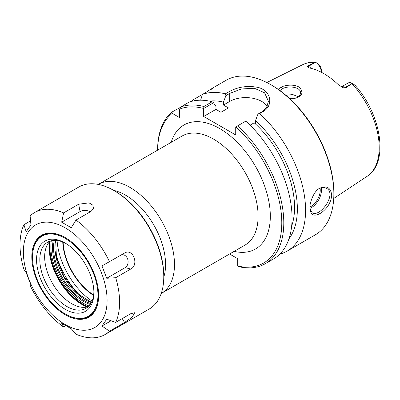 <?xml version="1.0" encoding="UTF-8"?>
<svg xmlns="http://www.w3.org/2000/svg" width="400" height="400" viewBox="0 0 400 400"><rect width="100%" height="100%" fill="white"/><g stroke="black" fill="none" stroke-linecap="round" stroke-linejoin="round"><path stroke-width="0.6" d="M161.24 293.45A62.955 36.345 -120 0 0 161.445 293.335A62.955 36.345 -120 0 0 174.485 264.515A62.955 36.345 -120 0 0 147.005 201.16A62.955 36.345 -120 0 0 98.495 184.295A62.955 36.345 -120 0 0 98.285 184.415M157.615 150.16A87.81 50.695 60 0 1 172.26 113.365L171.96 112.035A89.225 51.515 -120 0 0 157.61 150.005L157.61 150.165M229.575 254L237.725 258.705L237.725 266.025L239.495 266.825A89.225 51.515 -120 0 0 265.315 263.7A89.225 51.515 -120 0 0 237.515 125.92L245.77 121.15A89.225 51.515 -120 0 1 273.57 258.935L265.315 263.7M237.515 125.92L235.725 126.99A87.81 50.695 60 0 1 281.78 221.65A87.81 50.695 60 0 1 237.725 266.025M235.725 126.99L235.725 134.97L203.675 116.47L203.675 108.49L213.495 102.78L212.145 101.74L203.89 106.505L203.71 108.43M203.89 106.505A89.225 51.515 -120 0 0 180.645 107.02L179.64 109.1A87.81 50.695 60 0 1 203.675 108.49M179.64 109.1L179.64 117.625L172.26 113.365M92.065 301.1A53.775 31.045 60 0 1 57.08 240.495M163.77 277.19A56.65 32.71 -120 0 0 165.57 264.515A56.65 32.71 -120 0 0 113.635 190.355M93.58 295.435A45.65 26.355 60 0 1 62.74 242.015M93.64 295.01A45.3 26.155 60 0 1 63.135 242.18M267.155 106.415A22.66 13.085 0 0 0 229.715 101.435L223.455 105.05L228.46 107.94L220.95 112.275L215.945 109.385L203.675 116.47M213.495 102.78L215.945 106.455L215.945 109.385M194.595 100.725L193.745 99.455L202.43 94.44A89.225 51.515 60 0 1 225.355 93.845L225.905 95.615L229.715 93.415L241.335 88.98L254.39 88.26L264.59 92.805L268.4 101.3L266.68 107.255L261.76 111.92L257.95 114.12L259.62 113.625L262.87 111.75C273.71 105.865 271.405 90.98 258.415 87.505C247.685 85.295 237.75 86.785 228.605 91.97L225.355 93.845M191.625 101.38A89.225 51.515 60 0 1 193.745 99.455M171.96 112.035L180.495 107.325M318.84 188.79C321.625 187.255 324.16 187.105 326.45 188.34C337.31 193.57 320.235 217.575 312.285 212.87L310 208.85M341.45 86.85L348.115 83.005A8.16 4.71 -120 0 1 352.055 83.33L354.915 85.14L352.055 83.33L345.945 87.895L345.185 87.455A8.16 4.71 -120 0 0 341.48 86.87M307.77 65.855L314.735 62.71L308.53 66.295L307.77 65.855L306.99 66.695L309.55 68.01A65.2 37.645 -120 0 1 338.155 84.525L342.52 87.385L343.645 87.855L345.945 87.895M314.735 62.71L315.615 62.29L318.645 64.23A5.325 3.075 60 0 1 321.31 69.925L321.31 72.24A8.16 4.71 -120 0 0 315.68 62.33L315.055 62.16M289.395 98.365L294.69 98.4C301.87 96.505 303.68 93.095 300.125 88.175C296.93 83.99 285.24 84.635 281.18 87.21L278.335 89.435M279.925 90.57L282.305 88.83C287.735 85.345 301.34 86.885 300.425 93.07C300.245 95.86 298.225 97.65 294.37 98.44M298.475 96.765L292.82 94.585L285.885 95.27M309.965 207.745L310.055 209.49C311.11 215.615 314.79 216.75 321.1 212.89C327.445 208.315 330.99 202.41 331.735 195.18C330.645 187.335 326.505 185.095 319.32 188.465C313.585 191.2 309.255 204.205 309.965 207.745M211.24 89.355C214.005 87.21 212.15 88.28 205.68 92.565L202.43 94.44L200.635 100.21M259.62 113.625A89.225 51.515 60 0 1 305.58 210.275A89.225 51.515 60 0 1 287.1 251.125A89.225 51.515 60 0 1 279.82 254.135M212.315 88.245L226.16 80.25A89.225 51.515 60 0 1 270.775 84.67A89.225 51.515 60 0 1 333.865 193.945A89.225 51.515 60 0 1 315.385 234.79L287.1 251.125M257.95 114.12L255.5 120.62A81.855 47.26 60 0 1 288.96 238.835M255.5 120.62L255.5 123.55L254.195 122.8A77.895 44.975 60 0 1 291.64 226.13M333.865 193.945L333.865 192.79A87.81 50.695 -120 0 0 271.775 85.245L270.775 84.67M212.145 101.74A89.225 51.515 -120 0 0 188.9 102.25L180.645 107.02M354.28 84.81L355.16 85.395C381.415 114.445 389.205 162.855 366.965 176.43L333.745 198.43M223.455 105.05L223.455 102.115L225.905 95.615M209.45 101.115A81.855 47.26 60 0 1 223.455 102.115M254.195 122.8L250.06 125.185M121.415 254.865A6.765 5.335 -95.1 0 1 127.76 259.37A6.765 5.335 -95.1 0 1 125.145 267.635L106.74 278.26L101.96 265.935L124.725 252.96M124.565 253.05C132.815 247.79 139.435 264.855 130.76 269.015L115.7 277.71L106.74 278.26M61.68 222.2L63.61 212.91L78.67 204.215L89.035 202.855L92.845 205.14L93.53 208.545L91.06 211.365L76 220.06L71.245 227.72L61.68 222.2L80.08 211.575A6.765 3.905 180 0 1 90.145 211.895M63.61 212.91A70.435 40.665 60 0 0 34.59 212.55A70.435 40.665 60 0 0 30.105 215.9L30.96 224.94L26.18 231.745L23.91 224.715L30.575 220.865M23.91 224.715A70.435 40.665 60 0 0 23.91 269.39L26.18 272.7L30.96 285.025L30.105 285.355L30.905 284.895M101.96 326.015L106.74 319.215L115.7 322.385L130.76 313.69L134.68 312.735L132.28 317.055L124.565 322.505L109.505 331.195L101.96 326.015L111.085 320.75M34.59 212.55L78.745 187.055A70.435 40.665 60 0 1 113.965 190.545A70.435 40.665 60 0 1 163.77 276.81A70.435 40.665 60 0 1 149.18 309.055L105.025 334.55A70.435 40.665 60 0 1 76 334.19L71.245 328.76L61.68 323.24L63.61 327.035A70.435 40.665 60 0 1 30.105 285.355M115.7 277.71A70.435 40.665 60 0 1 119.61 302.305A70.435 40.665 60 0 1 115.7 322.385M109.505 331.195A70.435 40.665 60 0 1 105.025 334.55M65.785 325.78L63.61 327.035M76 220.06A70.435 40.665 60 0 1 109.505 261.74M107.1 300.37A59.22 34.19 60 0 1 44.29 305.98A59.22 34.19 60 0 1 44.29 222.23A59.22 34.19 60 0 1 107.1 300.37M88.24 306.71A38.24 22.08 60 0 1 81.335 307.2A38.24 22.08 60 0 1 52.57 283.5A38.24 22.08 60 0 1 46.43 246.74A38.24 22.08 60 0 1 50.305 241.005M81.465 296.895A57.38 33.125 60 0 1 55.415 251.775M113.965 190.545L114.985 191.13A68.995 39.835 -120 0 1 163.77 275.635L163.77 276.81M93.885 291.785A38.24 22.08 60 0 1 85.975 308.37A38.24 22.08 60 0 1 47.735 286.29A38.24 22.08 60 0 1 47.735 242.135A38.24 22.08 60 0 1 66.055 243.58M93.895 292.745A40.54 23.405 60 0 1 65.225 309.295A40.54 23.405 60 0 1 36.56 259.64A40.54 23.405 60 0 1 65.225 243.09A40.54 23.405 60 0 1 93.895 292.745M97.94 295.08A46.26 26.71 60 0 1 65.225 313.965A46.26 26.71 60 0 1 32.515 257.305A46.26 26.71 60 0 1 65.225 238.42A46.26 26.71 60 0 1 97.94 295.08M98.65 295.285A46.765 27 60 0 1 65.585 314.17L65.225 313.965M32.515 257.305L32.515 256.895A46.765 27 60 0 1 65.405 237.7M98.65 295.49A47.27 27.29 60 0 1 65.225 314.785A47.27 27.29 60 0 1 31.805 256.895A47.27 27.29 60 0 1 65.23 237.595A47.27 27.29 60 0 1 98.65 295.49M98.495 184.295L182.12 136.015A62.955 36.345 60 0 1 230.63 152.88A62.955 36.345 60 0 1 258.11 216.235A62.955 36.345 60 0 1 245.07 245.05L161.445 293.335M234.135 251.365A71.585 41.33 -120 0 0 270.32 216.235A71.585 41.33 -120 0 0 226.995 133.38A71.585 41.33 -120 0 0 171.18 142.325M309.975 208.31A14.165 8.175 120 0 0 321.45 190.245A14.165 8.175 120 0 0 321.19 187.795M320.055 188.18A13.315 7.685 -60 0 1 320.245 190.245A13.315 7.685 -60 0 1 309.98 207M351.85 83.535A64.51 37.245 60 0 1 379.2 147.595A64.51 37.245 60 0 1 366.965 176.43M266.83 82.535L302.495 64.765A64.51 37.245 60 0 1 315.325 62.445M281.18 87.21L282.305 88.83M228.605 91.97L229.715 93.415L229.715 101.435M261.76 111.92L262.87 111.75M310.965 68.325A8.16 4.71 -120 0 0 308.53 66.295A4.25 2.455 -60 0 1 306.99 66.695M343.645 87.855A4.25 2.455 120 0 0 345.185 87.455L351.385 83.875M125.145 267.635L130.76 269.015M80.08 211.575L78.67 204.215M122.26 318.6L124.565 322.505M87.355 306.955A46.945 27.105 60 0 1 49.65 241.645M49.465 241.845A46.85 27.05 -120 0 0 87.09 307.015M50.235 241.07A46.945 27.105 -120 0 0 88.145 306.735M88.98 305.975A46.225 26.69 60 0 1 51.31 240.73M53.235 240.415A43.89 25.34 -120 0 0 90.215 304.465M90.79 303.595A43.17 24.925 60 0 1 54.28 240.35M55.49 240.36A43.17 24.925 -120 0 0 91.39 302.545M302.495 64.765C306.35 62.865 310.58 61.995 315.19 62.155M55.645 240.365L56.47 257.805L64.105 276.84L76.775 292.97L91.46 302.405"/></g></svg>
